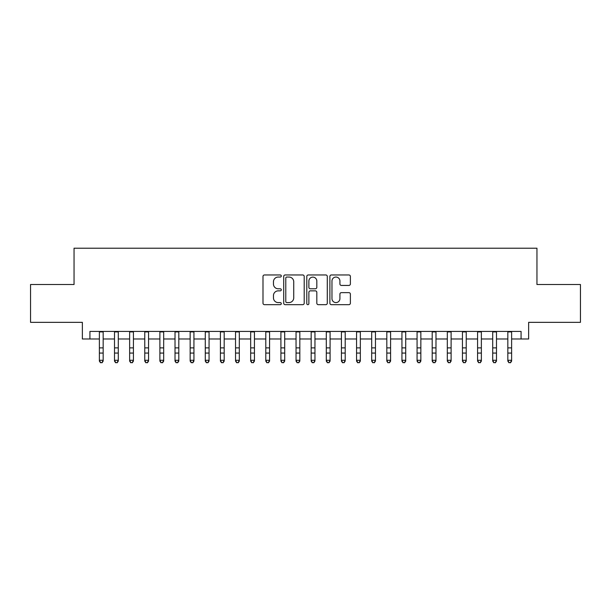 <?xml version="1.0" encoding="UTF-8"?>
<svg xmlns="http://www.w3.org/2000/svg" width="611" height="611" viewBox="0 0 611 611"><rect width="100%" height="100%" fill="white"/><g stroke="black" fill="none" stroke-linecap="round" stroke-linejoin="round"><path stroke-width="0.92" d="M281.297 276.004A1.039 1.039 0 0 0 280.258 274.965L264.479 274.965A1.482 1.482 0 0 0 262.997 276.455L262.997 303.178A1.482 1.482 0 0 0 264.479 304.668L280.258 304.668A1.039 1.039 0 0 0 281.297 303.629A1.039 1.039 0 0 0 280.258 302.59L278.211 302.59A4.751 4.751 0 0 1 273.461 297.84L273.461 295.609A4.751 4.751 0 0 1 278.211 290.859L280.258 290.859A1.039 1.039 0 0 0 281.297 289.82A1.039 1.039 0 0 0 280.258 288.782L278.211 288.782A4.751 4.751 0 0 1 273.461 284.023L273.461 281.801A4.751 4.751 0 0 1 278.211 277.05L280.258 277.05A1.039 1.039 0 0 0 281.297 276.004M348.896 285.436A1.482 1.482 0 0 0 350.378 283.955L350.378 276.455A1.482 1.482 0 0 0 348.896 274.965L331.376 274.965A1.482 1.482 0 0 0 329.887 276.455L329.887 303.178A1.482 1.482 0 0 0 331.376 304.668L348.896 304.668A1.482 1.482 0 0 0 350.378 303.178L350.378 294.12A1.482 1.482 0 0 0 348.896 292.638L341.396 292.638A1.482 1.482 0 0 0 339.915 294.12L339.915 298.619A3.972 3.972 0 0 1 335.943 302.59A3.972 3.972 0 0 1 331.972 298.619L331.972 281.022A3.972 3.972 0 0 1 335.943 277.05A3.972 3.972 0 0 1 339.915 281.022L339.915 283.955A1.482 1.482 0 0 0 341.396 285.436L348.896 285.436M89.924 338.983L89.924 331.422L521.076 331.422L521.076 338.983L528.637 338.983L528.637 322.341L580.45 322.341L580.45 284.52L536.954 284.52L536.954 248.219L74.046 248.219L74.046 284.52L30.55 284.52L30.55 322.341L82.363 322.341L82.363 338.983L99.379 338.983M304.202 276.455A1.482 1.482 0 0 0 302.712 274.965L285.192 274.965A1.482 1.482 0 0 0 283.71 276.455L283.71 303.178A1.482 1.482 0 0 0 285.192 304.668L302.712 304.668A1.482 1.482 0 0 0 304.202 303.178L304.202 276.455M308.288 274.965L325.808 274.965A1.482 1.482 0 0 1 327.29 276.455L327.29 303.178A1.482 1.482 0 0 1 325.808 304.668L318.308 304.668A1.482 1.482 0 0 1 316.819 303.178L316.819 292.341A1.482 1.482 0 0 0 315.337 290.859L310.365 290.859A1.482 1.482 0 0 0 308.876 292.341L308.876 303.629A1.039 1.039 0 0 1 307.837 304.668A1.039 1.039 0 0 1 306.798 303.629L306.798 276.455A1.482 1.482 0 0 1 308.288 274.965M103.167 338.983L114.509 338.983M118.29 338.983L129.639 338.983M133.419 338.983L144.769 338.983M148.549 338.983L159.891 338.983M163.679 338.983L175.021 338.983M178.802 338.983L190.151 338.983M193.931 338.983L205.281 338.983M209.061 338.983L220.403 338.983M224.191 338.983L235.533 338.983M239.313 338.983L250.663 338.983M254.443 338.983L265.793 338.983M269.573 338.983L280.915 338.983M284.695 338.983L296.045 338.983M299.825 338.983L311.175 338.983M314.955 338.983L326.305 338.983M330.085 338.983L341.427 338.983M345.207 338.983L356.557 338.983M360.337 338.983L371.687 338.983M375.467 338.983L386.809 338.983M390.597 338.983L401.939 338.983M405.719 338.983L417.069 338.983M420.849 338.983L432.198 338.983M435.979 338.983L447.321 338.983M451.109 338.983L462.451 338.983M466.231 338.983L477.581 338.983M481.361 338.983L492.71 338.983M496.491 338.983L507.833 338.983M511.621 338.983L521.076 338.983M286.826 277.05A1.039 1.039 0 0 0 285.788 278.089L285.788 301.551A1.039 1.039 0 0 0 286.826 302.59L288.98 302.59A4.751 4.751 0 0 0 293.731 297.84L293.731 281.801A4.751 4.751 0 0 0 288.98 277.05L286.826 277.05M316.819 281.091A3.972 3.972 0 0 0 312.847 277.119A3.972 3.972 0 0 0 308.876 281.091L308.876 287.292A1.482 1.482 0 0 0 310.365 288.782L315.337 288.782A1.482 1.482 0 0 0 316.819 287.292L316.819 281.091M103.167 331.422L103.167 361.116L102.029 362.781L100.517 362.445L102.029 362.781M99.379 331.422L99.379 360.276L103.167 360.276L102.029 362.445M100.517 362.781L99.379 361.116L99.379 360.276L100.517 362.445M118.29 331.422L118.29 361.116L117.159 362.781L115.647 362.445L117.159 362.781M114.509 331.422L114.509 360.276L118.29 360.276L117.159 362.445M115.647 362.781L114.509 361.116L114.509 360.276L115.647 362.445M133.419 331.422L133.419 361.116L132.281 362.781L130.769 362.445L132.281 362.781M129.639 331.422L129.639 360.276L133.419 360.276L132.281 362.445M130.769 362.781L129.639 361.116L129.639 360.276L130.769 362.445M148.549 331.422L148.549 361.116L147.411 362.781L145.899 362.445L147.411 362.781M144.769 331.422L144.769 360.276L148.549 360.276L147.411 362.445M145.899 362.781L144.769 361.116L144.769 360.276L145.899 362.445M163.679 331.422L163.679 361.116L162.541 362.781L161.029 362.445L162.541 362.781M159.891 331.422L159.891 360.276L163.679 360.276L162.541 362.445M161.029 362.781L159.891 361.116L159.891 360.276L161.029 362.445M178.802 331.422L178.802 361.116L177.671 362.781L176.159 362.445L177.671 362.781M175.021 331.422L175.021 360.276L178.802 360.276L177.671 362.445M176.159 362.781L175.021 361.116L175.021 360.276L176.159 362.445M193.931 331.422L193.931 361.116L192.793 362.781L191.281 362.445L192.793 362.781M190.151 331.422L190.151 360.276L193.931 360.276L192.793 362.445M191.281 362.781L190.151 361.116L190.151 360.276L191.281 362.445M209.061 331.422L209.061 361.116L207.923 362.781L206.411 362.445L207.923 362.781M205.281 331.422L205.281 360.276L209.061 360.276L207.923 362.445M206.411 362.781L205.281 361.116L205.281 360.276L206.411 362.445M224.191 331.422L224.191 361.116L223.053 362.781L221.541 362.445L223.053 362.781M220.403 331.422L220.403 360.276L224.191 360.276L223.053 362.445M221.541 362.781L220.403 361.116L220.403 360.276L221.541 362.445M239.313 331.422L239.313 361.116L238.183 362.781L236.671 362.445L238.183 362.781M235.533 331.422L235.533 360.276L239.313 360.276L238.183 362.445M236.671 362.781L235.533 361.116L235.533 360.276L236.671 362.445M254.443 331.422L254.443 361.116L253.305 362.781L251.793 362.445L253.305 362.781M250.663 331.422L250.663 360.276L254.443 360.276L253.305 362.445M251.793 362.781L250.663 361.116L250.663 360.276L251.793 362.445M269.573 331.422L269.573 361.116L268.435 362.781L266.923 362.445L268.435 362.781M265.793 331.422L265.793 360.276L269.573 360.276L268.435 362.445M266.923 362.781L265.793 361.116L265.793 360.276L266.923 362.445M284.695 331.422L284.695 361.116L283.565 362.781L282.053 362.445L283.565 362.781M280.915 331.422L280.915 360.276L284.695 360.276L283.565 362.445M282.053 362.781L280.915 361.116L280.915 360.276L282.053 362.445M299.825 331.422L299.825 361.116L298.695 362.781L297.183 362.445L298.695 362.781M296.045 331.422L296.045 360.276L299.825 360.276L298.695 362.445M297.183 362.781L296.045 361.116L296.045 360.276L297.183 362.445M314.955 331.422L314.955 361.116L313.817 362.781L312.305 362.445L313.817 362.781M311.175 331.422L311.175 360.276L314.955 360.276L313.817 362.445M312.305 362.781L311.175 361.116L311.175 360.276L312.305 362.445M330.085 331.422L330.085 361.116L328.947 362.781L327.435 362.445L328.947 362.781M326.305 331.422L326.305 360.276L330.085 360.276L328.947 362.445M327.435 362.781L326.305 361.116L326.305 360.276L327.435 362.445M345.207 331.422L345.207 361.116L344.077 362.781L342.565 362.445L344.077 362.781M341.427 331.422L341.427 360.276L345.207 360.276L344.077 362.445M342.565 362.781L341.427 361.116L341.427 360.276L342.565 362.445M360.337 331.422L360.337 361.116L359.207 362.781L357.695 362.445L359.207 362.781M356.557 331.422L356.557 360.276L360.337 360.276L359.207 362.445M357.695 362.781L356.557 361.116L356.557 360.276L357.695 362.445M375.467 331.422L375.467 361.116L374.329 362.781L372.817 362.445L374.329 362.781M371.687 331.422L371.687 360.276L375.467 360.276L374.329 362.445M372.817 362.781L371.687 361.116L371.687 360.276L372.817 362.445M390.597 331.422L390.597 361.116L389.459 362.781L387.947 362.445L389.459 362.781M386.809 331.422L386.809 360.276L390.597 360.276L389.459 362.445M387.947 362.781L386.809 361.116L386.809 360.276L387.947 362.445M405.719 331.422L405.719 361.116L404.589 362.781L403.077 362.445L404.589 362.781M401.939 331.422L401.939 360.276L405.719 360.276L404.589 362.445M403.077 362.781L401.939 361.116L401.939 360.276L403.077 362.445M420.849 331.422L420.849 361.116L419.719 362.781L418.207 362.445L419.719 362.781M417.069 331.422L417.069 360.276L420.849 360.276L419.719 362.445M418.207 362.781L417.069 361.116L417.069 360.276L418.207 362.445M435.979 331.422L435.979 361.116L434.841 362.781L433.329 362.445L434.841 362.781M432.198 331.422L432.198 360.276L435.979 360.276L434.841 362.445M433.329 362.781L432.198 361.116L432.198 360.276L433.329 362.445M451.109 331.422L451.109 361.116L449.971 362.781L448.459 362.445L449.971 362.781M447.321 331.422L447.321 360.276L451.109 360.276L449.971 362.445M448.459 362.781L447.321 361.116L447.321 360.276L448.459 362.445M466.231 331.422L466.231 361.116L465.101 362.781L463.589 362.445L465.101 362.781M462.451 331.422L462.451 360.276L466.231 360.276L465.101 362.445M463.589 362.781L462.451 361.116L462.451 360.276L463.589 362.445M481.361 331.422L481.361 361.116L480.231 362.781L478.719 362.445L480.231 362.781M477.581 331.422L477.581 360.276L481.361 360.276L480.231 362.445M478.719 362.781L477.581 361.116L477.581 360.276L478.719 362.445M496.491 331.422L496.491 361.116L495.353 362.781L493.841 362.445L495.353 362.781M492.71 331.422L492.71 360.276L496.491 360.276L495.353 362.445M493.841 362.781L492.71 361.116L492.71 360.276L493.841 362.445M511.621 331.422L511.621 361.116L510.483 362.781L508.971 362.445L510.483 362.781M507.833 331.422L507.833 360.276L511.621 360.276L510.483 362.445M508.971 362.781L507.833 361.116L507.833 360.276L508.971 362.445M103.167 347.88L99.379 347.88M103.167 353.066L99.379 353.066M103.167 331.91L99.379 331.91M118.29 347.88L114.509 347.88M118.29 353.066L114.509 353.066M118.29 331.91L114.509 331.91M133.419 347.88L129.639 347.88M133.419 353.066L129.639 353.066M133.419 331.91L129.639 331.91M148.549 347.88L144.769 347.88M148.549 353.066L144.769 353.066M148.549 331.91L144.769 331.91M163.679 347.88L159.891 347.88M163.679 353.066L159.891 353.066M163.679 331.91L159.891 331.91M178.802 347.88L175.021 347.88M178.802 353.066L175.021 353.066M178.802 331.91L175.021 331.91M193.931 347.88L190.151 347.88M193.931 353.066L190.151 353.066M193.931 331.91L190.151 331.91M209.061 347.88L205.281 347.88M209.061 353.066L205.281 353.066M209.061 331.91L205.281 331.91M224.191 347.88L220.403 347.88M224.191 353.066L220.403 353.066M224.191 331.91L220.403 331.91M239.313 347.88L235.533 347.88M239.313 353.066L235.533 353.066M239.313 331.91L235.533 331.91M254.443 347.88L250.663 347.88M254.443 353.066L250.663 353.066M254.443 331.91L250.663 331.91M269.573 347.88L265.793 347.88M269.573 353.066L265.793 353.066M269.573 331.91L265.793 331.91M284.695 347.88L280.915 347.88M284.695 353.066L280.915 353.066M284.695 331.91L280.915 331.91M299.825 347.88L296.045 347.88M299.825 353.066L296.045 353.066M299.825 331.91L296.045 331.91M314.955 347.88L311.175 347.88M314.955 353.066L311.175 353.066M314.955 331.91L311.175 331.91M330.085 347.88L326.305 347.88M330.085 353.066L326.305 353.066M330.085 331.91L326.305 331.91M345.207 347.88L341.427 347.88M345.207 353.066L341.427 353.066M345.207 331.91L341.427 331.91M360.337 347.88L356.557 347.88M360.337 353.066L356.557 353.066M360.337 331.91L356.557 331.91M375.467 347.88L371.687 347.88M375.467 353.066L371.687 353.066M375.467 331.91L371.687 331.91M390.597 347.88L386.809 347.88M390.597 353.066L386.809 353.066M390.597 331.91L386.809 331.91M405.719 347.88L401.939 347.88M405.719 353.066L401.939 353.066M405.719 331.91L401.939 331.91M420.849 347.88L417.069 347.88M420.849 353.066L417.069 353.066M420.849 331.91L417.069 331.91M435.979 347.88L432.198 347.88M435.979 353.066L432.198 353.066M435.979 331.91L432.198 331.91M451.109 347.88L447.321 347.88M451.109 353.066L447.321 353.066M451.109 331.91L447.321 331.91M466.231 347.88L462.451 347.88M466.231 353.066L462.451 353.066M466.231 331.91L462.451 331.91M481.361 347.88L477.581 347.88M481.361 353.066L477.581 353.066M481.361 331.91L477.581 331.91M496.491 347.88L492.71 347.88M496.491 353.066L492.71 353.066M496.491 331.91L492.71 331.91M511.621 347.88L507.833 347.88M511.621 353.066L507.833 353.066M511.621 331.91L507.833 331.91"/></g></svg>
